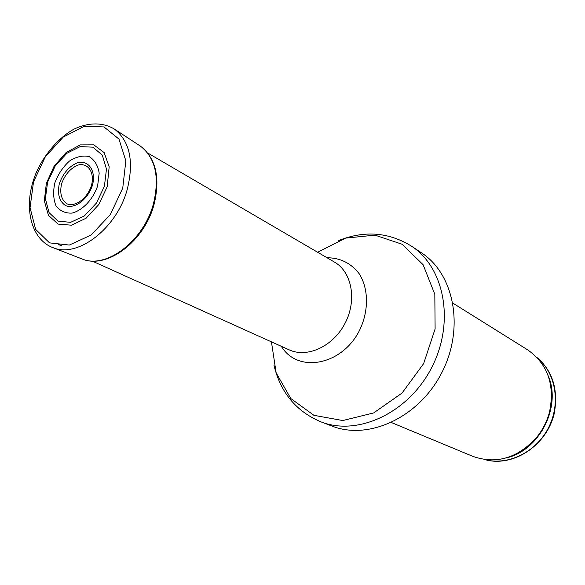 <?xml version="1.0" encoding="UTF-8"?>
<svg xmlns="http://www.w3.org/2000/svg" width="585" height="585" viewBox="0 0 585 585"><rect width="100%" height="100%" fill="white"/><g stroke="black" fill="none" stroke-linecap="round" stroke-linejoin="round"><path stroke-width="0.88" d="M452.973 303.198L527.641 349.845C547.779 364.053 555.063 384.813 549.483 412.14C546.916 421.726 542.478 430.341 536.16 437.99C517.133 458.384 495.992 464.497 472.746 456.322L391.438 422.553M411.474 246.153L421.419 252.786C454.413 274.138 464.812 328.477 441.675 372.916C418.897 417.536 368.594 440.585 332.068 426.085L320.902 421.836C357.676 436.439 408.498 412.988 431.606 367.724C455.072 322.642 444.71 267.645 411.474 246.153C388.725 232.121 364.375 230.285 338.43 240.625M91.421 185.657L91.589 185.043C94.646 172.48 88.255 162.857 78.536 164.919C70.77 167.902 65.103 174.198 61.557 183.822C59.538 193.547 61.476 200.267 67.363 203.997C75.699 207.017 87.384 198.183 91.421 185.657M107.172 186.747L109.176 166.813L104.152 152.605L93.79 144.853L80.233 144.897L66.127 152.539L54.105 166.22L46.354 183.376L44.321 200.845L48.453 215.36L58.09 224.099L71.494 225.196L86.061 218.242L98.843 204.501L107.172 186.747M97.636 185.906L97.571 186.125C92.876 199.514 82.792 210.176 72.189 213.079C65.374 213.481 59.97 211.039 55.984 205.766C53.308 199.156 52.943 191.478 54.902 182.739C58.2 174.125 63.048 166.893 69.461 161.05C76.313 156.678 82.858 155.186 89.088 156.568C94.507 159.785 97.87 165.292 99.187 173.094L97.636 185.906M537.308 357.808C555.838 373.018 561.03 403.613 548.394 427.942C535.911 452.337 507.977 465.857 484.833 459.583M548.182 375.709C561.863 407.014 539.158 451.042 505.725 458.062M550.924 386.473C552.342 395.043 551.911 403.716 549.637 412.505C547.114 421.924 542.748 430.384 536.54 437.902C530.705 444.849 523.882 450.231 516.08 454.048M317.633 252.252L345.618 238.11L375.014 235.148L402.107 244.245L423.123 264.742L434.823 294.306L435.108 328.945L423.642 363.614L402.049 393.061L373.661 412.93L342.795 420.542L313.904 415.313L290.789 398.517L276.149 372.857L271.433 341.852M327.037 257.744C340.331 257.817 351.08 263.184 359.285 273.86C368.733 288.888 368.923 311.161 359.453 330.525C341.779 365.72 297.553 373.471 281.37 346.327M147.727 153.007L334.474 262.087C351.885 271.966 357.157 300.105 345.135 323.139C333.34 346.291 307.359 358.32 289.217 349.867L92.042 261.005M61.535 245.671L56.599 243.382M122.748 188.114L110.265 214.68L91.063 235.068L69.308 245.056L49.55 242.877L35.648 229.4L30.047 207.631L33.535 181.847L45.316 156.824L63.231 137.087L84.079 126.36L103.976 126.923L118.982 139.091L125.834 160.816L122.748 188.114M127.223 189.474C116.817 228.289 78.061 258.043 53.41 247.821C31.327 239.938 23.458 208.479 34.098 178.323C39.005 162.996 54.149 140.181 73.849 129.205C88.379 122.265 102.989 122.119 114.572 129.183C129.921 141.446 134.133 161.54 127.223 189.474M114.572 129.183L140.671 146.309C155.559 158.162 159.807 177.35 153.409 203.88L153.365 204.026C143.632 240.954 106.47 269.049 82.492 259.14L53.41 247.821M92.379 185.438C87.94 199.214 75.136 208.977 65.937 205.774C59.421 201.788 57.198 194.461 59.282 183.814C63.034 173.233 69.176 166.184 77.695 162.667C88.393 160.041 95.757 170.176 92.774 183.968L92.379 185.438M104.43 186.176L96.51 202.995L84.394 215.916L70.624 222.351L58.01 221.115L49.052 212.633L45.381 198.71L47.604 182.103L55.231 165.964L66.829 153.314L80.24 146.586L92.905 147.179L102.309 155.149L106.47 169.065L104.43 186.176M537.257 357.757C552.803 371.336 558.463 389.917 554.236 413.5C546.522 446.457 511.999 467.605 484.76 459.569M549.483 412.14L549.637 412.505C551.999 403.379 552.379 394.407 550.785 385.603M536.16 437.99L536.54 437.902C530.478 445.119 523.392 450.633 515.29 454.435M274.029 365.537C280.646 392.674 296.273 411.438 320.902 421.836M58.588 244.45L60.818 245.642M140.671 146.309C155.983 158.513 160.451 177.862 154.082 204.355C144.517 241.181 107.311 269.29 82.492 259.14"/></g></svg>
